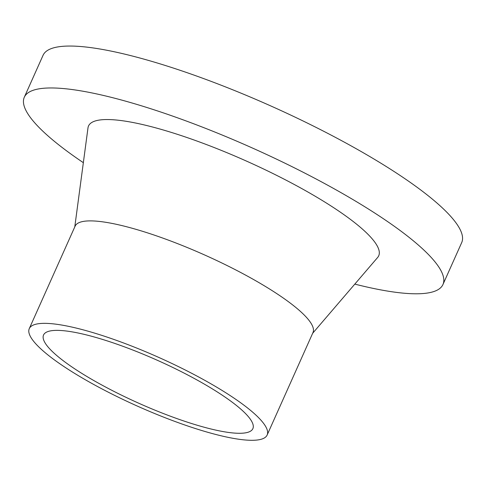 <?xml version="1.0" encoding="UTF-8"?>
<svg xmlns="http://www.w3.org/2000/svg" width="486" height="486" viewBox="0 0 486 486"><rect width="100%" height="100%" fill="white"/><g stroke="black" fill="none" stroke-linecap="round" stroke-linejoin="round"><path stroke-width="0.73" d="M354.81 284.11A229.313 46.79 -155.9 0 0 442.953 284.517L461.7 242.599A229.313 46.79 -155.9 0 0 271.48 106.252A229.313 46.79 -155.9 0 0 43.047 55.325L24.3 97.243A229.313 46.79 -155.9 0 0 83.349 162.676M442.953 284.517A229.313 46.79 -155.9 0 0 252.732 148.163A229.313 46.79 -155.9 0 0 24.3 97.243M187.815 422.31A114.66 23.395 -155.9 0 0 252.872 428.646A114.66 23.395 -155.9 0 0 157.762 360.472A114.66 23.395 -155.9 0 0 43.546 335.012A114.66 23.395 -155.9 0 0 187.815 422.31M193.215 427.826A130.291 26.584 -155.9 0 0 267.142 435.031A130.291 26.584 -155.9 0 0 159.068 357.556A130.291 26.584 -155.9 0 0 29.275 328.627A130.291 26.584 -155.9 0 0 193.215 427.826M267.142 435.031L312.978 332.57A130.291 26.584 -155.9 0 0 204.898 255.095A130.291 26.584 -155.9 0 0 75.105 226.166L29.275 328.627M312.65 333.299L377.665 257.452A158.958 32.434 -155.9 0 0 246.87 161.273A158.958 32.434 -155.9 0 0 87.99 127.879L74.777 226.895"/></g></svg>
